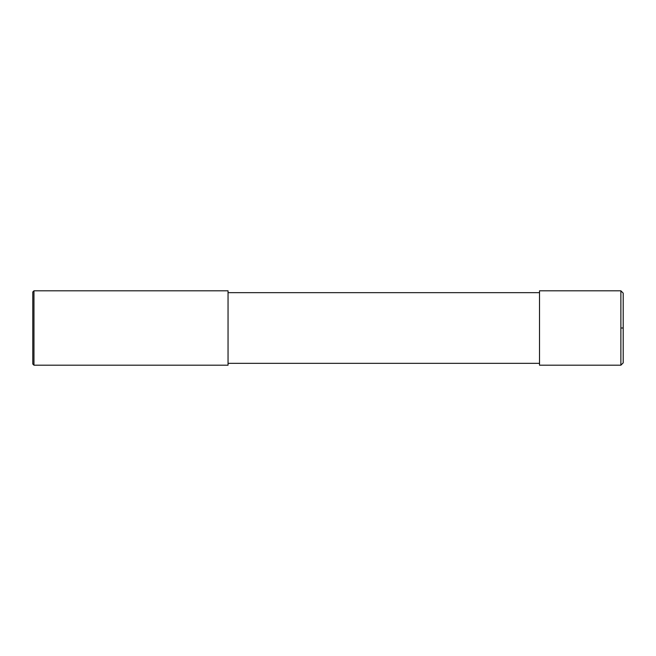 <?xml version="1.0" encoding="UTF-8"?>
<svg xmlns="http://www.w3.org/2000/svg" width="656" height="656" viewBox="0 0 656 656"><rect width="100%" height="100%" fill="white"/><g stroke="black" fill="none" stroke-linecap="round" stroke-linejoin="round"><path stroke-width="0.98" d="M620.879 290.813L623.2 293.134L623.2 362.866L620.879 365.187L539.519 365.187L539.519 290.813L620.879 290.813L620.879 365.187M228.05 328L228.05 365.187L33.964 365.187L33.964 290.813L228.05 290.813L228.05 328M33.964 290.813L32.8 291.969L32.8 364.031L33.964 365.187M620.879 328L623.2 328M228.05 363.334L539.519 363.334M228.05 292.666L539.519 292.666"/></g></svg>
